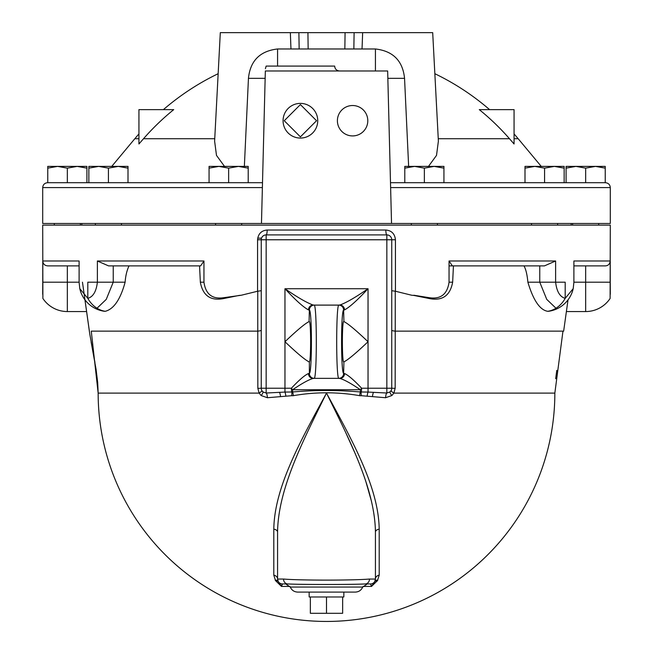 <?xml version="1.0" encoding="UTF-8"?>
<svg xmlns="http://www.w3.org/2000/svg" width="653" height="653" viewBox="0 0 653 653"><rect width="100%" height="100%" fill="white"/><g stroke="black" fill="none" stroke-linecap="round" stroke-linejoin="round"><path stroke-width="0.98" d="M367.794 120.723A15.19 15.19 0 0 1 344.996 133.881A15.19 15.19 0 0 1 344.996 107.565A15.19 15.19 0 0 1 367.794 120.723M262.375 187.599L42.698 187.599C42.992 184.628 44.624 182.995 47.596 182.701L88.857 182.701L86.906 182.701L86.906 166.393L86.906 168.139L77.119 166.393L86.906 166.393M77.119 166.393L67.332 168.139L57.546 166.393L77.119 166.393M57.546 166.393L47.759 168.139L47.759 166.393L57.546 166.393M47.759 182.701L47.759 168.139M67.332 182.701L67.332 168.139M108.431 168.139L98.644 166.393L128.004 166.393L128.004 168.139L118.217 166.393L108.431 168.139L108.431 182.701L94.171 182.701L262.498 182.701M566.094 166.393L605.241 166.393L605.241 168.139L595.454 166.393L585.668 168.139L575.881 166.393L566.094 168.139L566.094 166.393L566.094 182.701L605.404 182.701L390.502 182.701M88.857 168.139L88.857 166.393L98.644 166.393L88.857 168.139L88.857 182.701L94.171 182.701M128.004 182.701L128.004 168.139M248.213 166.393L248.213 168.139L238.427 166.393L248.213 166.393M238.427 166.393L228.64 168.139L218.853 166.393L238.427 166.393M218.853 166.393L209.066 168.139L209.066 166.393L218.853 166.393M228.64 182.701L228.64 168.139M248.213 182.701L248.213 168.139M209.066 182.701L209.066 168.139M605.241 182.701L605.241 168.139M585.668 182.701L585.668 168.139M564.143 166.393L564.143 168.139L554.356 166.393L564.143 166.393M554.356 166.393L544.569 168.139L534.783 166.393L554.356 166.393M534.783 166.393L524.996 168.139L524.996 166.393L534.783 166.393M544.569 182.701L544.569 168.139M564.143 182.701L564.143 168.139M524.996 182.701L524.996 168.139M443.934 166.393L443.934 168.139L434.147 166.393L443.934 166.393M434.147 166.393L424.36 168.139L414.573 166.393L434.147 166.393M414.573 166.393L404.787 168.139L404.787 166.393L414.573 166.393M424.36 182.701L424.36 168.139M443.934 182.701L443.934 168.139M404.787 182.701L404.787 168.139M391.531 223.481L261.469 223.481L265.338 70.981C265.396 68.581 265.396 68.581 265.338 70.981C265.396 68.581 265.396 68.581 265.338 70.981L387.662 70.981L391.531 223.481L610.302 223.481L610.302 187.599L390.625 187.599M42.698 187.599L42.698 223.481L261.469 223.481M339.552 70.981C336.573 70.687 334.948 69.055 334.654 66.084L266.155 66.084L265.396 68.704M316.55 120.723L300.404 136.869L284.259 120.723L300.404 104.578L316.55 120.723M317.742 120.723A17.337 17.337 0 0 1 291.736 135.742A17.337 17.337 0 0 1 291.736 105.713A17.337 17.337 0 0 1 317.742 120.723M408.639 166.393L404.55 78.319C402.754 60.802 393.049 51.024 375.434 48.975L375.434 70.981L315.595 70.981M285.206 70.981L277.566 70.981M428.482 166.393L436.514 155.39L438.383 141.154L432.694 32.65L220.306 32.65L214.617 141.154L216.486 155.39L224.518 166.393M260.384 32.65L262.89 32.65M311.236 32.65L305.482 32.65M304.804 32.65L302.029 32.65M350.971 32.65L345.878 32.65M345.151 32.65L341.764 32.65M389.751 32.65L390.38 32.65M390.021 32.65L392.616 32.65L390.021 32.65M173.722 109.631A242.932 242.932 0 0 0 143.513 138.73L138.934 143.978L138.934 109.631L173.722 109.631M214.747 138.73L143.513 138.73M509.487 138.73A242.932 242.932 0 0 0 479.278 109.631L514.066 109.631L514.066 143.978L509.487 138.73L438.253 138.73M404.55 78.319L387.849 78.319M375.434 48.975L277.566 48.975C259.951 51.024 250.246 60.802 248.45 78.319L244.361 166.393M345.07 32.65L344.849 48.959M308.151 48.959L307.93 32.65M248.45 78.319L265.151 78.319M81.845 225.114L81.845 223.481M573.212 288.634L565.188 298.356A29.361 24.692 90 0 1 555.981 308.232A29.361 24.692 90 0 1 549.393 310.991A29.361 24.692 90 0 1 547.753 311.31L548.602 311.277A29.361 29.361 0 0 0 573.212 288.634L573.897 282.194L585.668 282.194L585.668 311.554A29.361 29.361 0 0 0 610.106 298.47L610.302 225.114L42.698 225.114L42.894 298.47A29.361 29.361 0 0 0 67.332 311.554L67.332 282.194L79.103 282.194L79.103 260.996L42.755 260.996C43.057 264.008 44.747 265.64 47.832 265.885L79.103 265.885L67.332 265.885L67.332 282.194L42.755 282.194L42.698 294.299M342.645 596.981L342.645 613.298L310.355 613.298L310.355 596.981M326.5 596.981L326.5 613.298M369.484 579.04C353.249 580.468 299.743 580.468 283.516 579.04A4.889 4.302 90 0 0 287.81 583.937C298.78 584.647 354.212 584.647 365.19 583.937L370.537 583.937A4.889 4.889 0 0 0 374.561 581.831L371.5 586.435L377.483 580.607L371.5 586.435L374.561 581.831A4.889 3.534 -145.2 0 1 377.483 580.607L379.197 575.146A4.889 4.008 180 0 0 375.434 579.04L374.724 581.57L375.434 579.04L369.484 579.04A4.889 4.302 90 0 1 365.19 583.937L367.272 583.937L362.717 587.055L290.283 587.055C291.703 590.247 294.168 591.92 297.662 592.091L309.155 592.091L309.155 596.981L343.845 596.981L343.845 592.091M371.516 501.471L366.096 482.371M354.53 452.129L345.078 431.127M326.5 393.106C301.368 439.477 274.399 486.771 273.803 529.167A4.889 2.996 0 0 1 277.566 532.081C278.113 488.779 303.163 440.473 326.5 393.106C349.837 440.481 374.879 488.762 375.434 532.081A4.889 2.996 180 0 1 379.197 529.167C378.601 486.754 351.632 439.485 326.5 393.106L326.541 393.179M91.094 341.846L96.064 369.296L97.689 382.585L98.154 393.106A228.346 228.346 0 0 0 100.48 425.601A228.346 228.346 0 0 1 98.154 393.106L259.127 393.106L261.151 395.555L267.412 397.726L291.76 395.694A7.567 7.485 -81.7 0 0 293.36 395.669C315.456 391.841 337.552 391.841 359.64 395.669A7.567 7.485 81.7 0 0 361.24 395.694L385.588 397.726L391.849 395.555L393.873 393.106L554.846 393.106L562.959 331.128L395.236 331.128L395.261 291.23L391.743 290.699M277.574 531.607L277.566 532.579M281.965 584.631L281.5 586.435L282.463 583.937A4.889 4.889 0 0 1 278.439 581.831L281.5 586.435L278.439 581.831A4.889 3.534 -34.8 0 0 275.517 580.607L281.5 586.435L289.989 586.435M273.803 529.167L273.803 575.146L275.517 580.607L281.5 586.435M273.803 575.146A4.889 4.008 180 0 1 277.566 579.04L278.276 581.57A4.889 3.632 -31.1 0 0 275.182 580.093M379.197 575.146L379.197 529.167M377.124 581.105L377.483 580.607M261.257 290.699L257.739 291.23L257.764 331.128L91.265 331.128L98.154 393.106A228.346 228.346 0 0 0 413.88 604.066A228.346 228.346 0 0 0 554.846 393.106M363.011 586.435L371.5 586.435L370.537 583.937L365.19 583.937L370.537 583.937A4.889 4.889 0 0 0 375.434 579.04L375.434 532.081M287.81 583.937L282.463 583.937A4.889 4.889 0 0 1 277.566 579.04L277.566 532.081M367.272 583.937L365.19 583.937M285.834 395.857A4.873 0.865 81.9 0 0 284.961 392.069L266.155 393.024A4.873 1.265 -92.8 0 1 267.412 397.726M291.76 395.694A4.873 0.735 95.4 0 0 291.826 391.988L284.961 392.069L284.961 388.233L266.155 388.233L266.155 393.024L262.947 391.914L261.91 390.665A4.873 0.743 150 0 1 259.127 393.106L257.845 388.355L261.257 388.233A4.873 4.873 0 0 0 262.947 391.914A4.873 1.045 130.9 0 1 261.151 395.555M293.36 395.669A4.873 0.71 83 0 0 292.65 391.971A3.91 3.869 101.1 0 1 291.826 391.988A4.873 1.273 90 0 1 291.369 388.233L284.961 388.233L284.961 341.731C297.499 329.822 305.637 323.072 309.367 321.472C311.032 323.088 311.032 360.374 309.367 361.982L309.089 362.113M359.64 395.669A4.873 0.71 97 0 1 360.35 391.971C337.789 390.021 315.228 390.021 292.65 391.971L292.65 389.727A4.889 0.988 -130.3 0 1 291.369 388.233C299.147 379.989 304.845 375.091 308.469 373.532A4.889 4.702 -90 0 0 313.162 378.43L314.036 378.43A4.889 4.849 -90 0 1 309.187 373.532L308.469 373.532M361.24 395.694A4.873 0.735 84.6 0 1 361.174 391.988A3.91 3.869 -101.1 0 1 360.35 391.971L360.35 389.727L292.65 389.727C301.988 383.393 308.828 379.622 313.162 378.43M367.166 395.857A4.873 0.865 98.1 0 1 368.039 392.069L361.174 391.988A4.873 1.273 90 0 0 361.631 388.233A4.889 0.988 130.3 0 1 360.35 389.727C351.012 383.393 344.18 379.63 339.838 378.43A4.889 4.702 -90 0 0 344.531 373.532L343.633 373.475C340.89 372.708 340.89 310.746 343.633 309.987L344.531 309.922C349.755 307.065 357.591 299.996 368.039 288.724C355.501 297.393 346.098 302.829 339.838 305.033L338.964 305.033L339.838 305.033A4.889 4.702 90 0 1 344.531 309.922M385.588 397.726A4.873 1.265 92.8 0 1 386.845 393.024L368.039 392.069L368.039 388.233L361.631 388.233C353.853 379.997 348.155 375.1 344.531 373.532M261.257 330.059A4.873 1.11 0 0 1 257.764 331.128L257.845 388.355M452.366 265.885L544.447 265.885L555.621 260.996L449.052 260.996L452.366 265.885L453.435 265.885L452.651 282.194C450.146 295.687 442.359 301.131 429.282 298.543L413.88 295.425A242.475 45.865 -178.9 0 0 411.708 295.238L395.432 291.246L395.432 239.773C394.812 233.807 391.612 230.558 385.841 230.019L267.159 230.019C261.404 230.55 258.204 233.798 257.568 239.773L257.568 291.246L241.292 295.238A242.475 45.865 178.9 0 0 239.12 295.425L223.718 298.543C210.633 301.123 202.838 295.678 200.349 282.194L199.565 265.885M267.159 230.019A4.873 1.02 -90 0 1 266.138 234.9L266.138 234.9A4.873 4.873 0 0 0 261.257 239.773L257.568 239.773M391.849 395.555A4.873 1.045 -130.9 0 1 390.053 391.914L386.845 393.024L386.845 388.233L391.743 388.233A4.873 4.873 0 0 1 390.053 391.914L391.09 390.665A4.873 0.743 -150 0 0 393.873 393.106L395.155 388.347L391.743 388.233L391.743 239.773A4.873 4.873 0 0 0 386.862 234.9L386.845 234.9A4.873 1.02 90 0 1 385.841 230.019M395.155 388.347L395.236 331.128L563.653 331.128L568.028 299.841M391.743 239.773A4.873 4.873 0 0 0 386.862 234.9L266.155 234.9L266.155 239.773L395.432 239.773M129.016 265.885C126.862 270.481 125.564 275.917 125.123 282.194C120.446 299.376 113.826 309.081 105.247 311.31L104.398 311.277A29.361 29.361 0 0 1 79.788 288.634L79.103 282.194M486.558 265.885L449.052 265.885M563.645 331.177L563.147 331.128M585.668 265.885L585.668 282.194L610.245 282.21L610.245 260.996L573.897 260.996L573.897 282.194M610.302 294.299L610.245 282.21M42.755 282.194L42.755 260.996M105.247 311.31A29.361 24.692 90 0 1 103.607 310.991A29.361 24.692 90 0 1 97.019 308.232A29.361 24.692 90 0 1 87.812 298.356C93.11 296.862 96.301 291.483 97.379 282.194L87.812 282.194L87.812 298.356L79.788 288.634M97.019 308.232L106.243 299.392L113.238 282.194L97.379 282.194L97.379 260.996L108.553 265.885L200.634 265.885L203.948 260.996L203.948 282.194C205.679 294.201 212.233 299.376 223.612 297.719A29.361 5.755 90.3 0 0 223.718 298.543M241.292 295.238L223.612 297.719M411.708 295.238L413.88 295.425M449.052 260.996L449.052 282.194C447.321 294.201 440.767 299.376 429.388 297.719L413.855 295.238M547.753 311.31C539.949 310.093 533.33 300.388 527.877 282.194L565.188 282.194L565.188 298.356C559.89 296.862 556.699 291.483 555.621 282.194L555.621 260.996M527.877 282.194C527.183 274.668 525.885 269.224 523.984 265.885L539.762 265.885L539.762 282.194L546.757 299.392L555.981 308.232M261.257 388.233L261.257 239.773L266.155 239.773L266.155 388.233L261.257 388.233M113.238 265.885L113.238 282.194L125.123 282.194M573.897 265.885L605.168 265.885C608.123 265.779 609.812 264.147 610.245 260.996M314.248 378.356C316.991 377.475 316.991 305.979 314.248 305.106L338.752 305.106C336.009 305.979 336.009 377.475 338.752 378.356L314.248 378.356A4.889 4.873 -131.2 0 1 309.367 373.475L309.187 373.532M314.248 305.106A4.889 4.873 131.2 0 0 309.367 309.987C312.11 310.746 312.11 372.708 309.367 373.475L309.367 361.982C305.637 360.383 297.499 353.632 284.961 341.731L284.961 288.724C295.409 299.996 303.245 307.065 308.469 309.922L309.367 309.987L309.089 321.341M314.036 305.033L313.162 305.033L314.036 305.033A4.889 4.849 90 0 0 309.187 309.922M386.845 234.9L386.845 388.233L368.039 388.233L368.039 341.731C355.501 353.632 347.363 360.383 343.633 361.982C341.968 360.374 341.968 323.088 343.633 321.472C347.363 323.072 355.501 329.822 368.039 341.731L368.039 288.724L284.961 288.724C297.507 297.393 306.902 302.829 313.162 305.033A4.889 4.702 90 0 0 308.469 309.922M338.964 378.43L339.838 378.43L338.964 378.43A4.889 4.849 -90 0 0 343.813 373.532M338.964 305.033A4.889 4.849 90 0 1 343.813 309.922M338.752 305.106A4.889 4.873 48.8 0 1 343.633 309.987L343.911 321.341M338.752 378.356A4.889 4.873 -48.8 0 0 343.633 373.475L343.911 362.113M297.662 592.091L355.338 592.091C358.832 591.92 361.297 590.247 362.717 587.055M541.247 166.393L518.188 138.73L514.066 138.73M277.566 66.084L277.566 48.975M138.934 138.73L134.812 138.73L111.753 166.393M353.844 48.959L354.114 32.65M362.652 32.65L362.04 48.959M298.886 32.65L299.156 48.959M290.348 32.65L290.96 48.959M261.535 238.157L257.706 238.157M377.818 580.093A4.889 3.632 31.1 0 0 374.724 581.57M282.463 583.937A4.889 4.889 0 0 1 277.566 579.04L283.516 579.04M375.434 579.04A4.889 4.889 0 0 1 370.537 583.937M279.557 392.429A4.873 0.98 -97 0 1 280.545 396.559M372.455 396.559A4.873 0.98 97 0 1 373.443 392.429M391.743 330.059A4.873 1.11 180 0 0 395.236 331.128M203.948 260.996L97.379 260.996M429.282 298.543A29.361 5.755 -90.3 0 0 429.388 297.719M200.349 282.194L203.948 282.194M452.651 282.194L449.052 282.194M54.281 223.481L54.281 225.114M80.376 223.481L80.376 225.114M95.387 223.481L95.387 225.114M121.482 223.481L121.482 225.114M215.588 223.481L215.588 225.114M241.683 223.481L241.683 225.114M572.624 223.481L572.624 225.114M598.719 223.481L598.719 225.114M531.518 223.481L531.518 225.114M557.613 223.481L557.613 225.114M411.317 223.481L411.317 225.114M437.412 223.481L437.412 225.114M489.595 109.631A249.544 249.544 0 0 0 434.849 73.707M218.151 73.707A249.544 249.544 0 0 0 163.405 109.631M518.188 138.73A249.544 249.544 0 0 0 514.066 133.914M138.934 133.914A249.544 249.544 0 0 0 134.812 138.73M610.302 187.599C610.008 184.628 608.376 182.995 605.404 182.701M571.155 225.114L571.155 223.481M134.404 516.556A228.346 228.346 0 0 0 476.037 565.678M290.283 587.055L285.728 583.937M86.612 311.554L67.332 311.554M585.668 311.554L566.388 311.554M89.363 331.202L89.861 334.565M94.946 362.464L89.861 334.556L82.466 282.194M89.404 331.528L84.947 299.809M555.679 378.716L556.772 370.349L555.679 378.716"/></g></svg>
